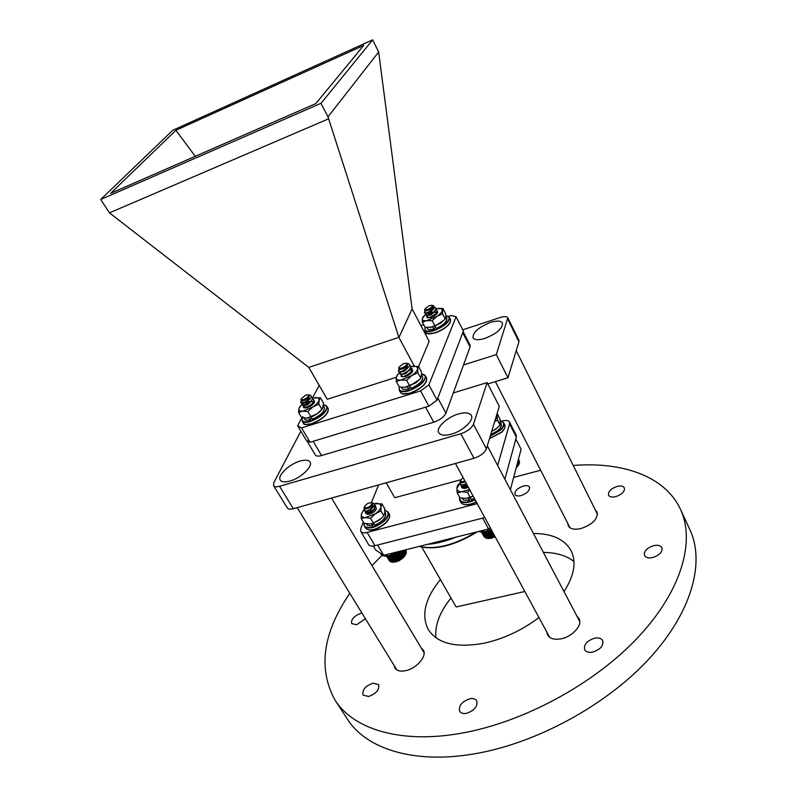 <?xml version="1.0" encoding="UTF-8"?>
<svg xmlns="http://www.w3.org/2000/svg" width="797" height="797" viewBox="0 0 797 797"><rect width="100%" height="100%" fill="white"/><g stroke="black" fill="none" stroke-linecap="round" stroke-linejoin="round"><path stroke-width="1.2" d="M458.454 413.962C465.149 412.119 469.433 412.597 471.306 415.396C474.384 420.119 462.878 431.057 451.391 434.156C444.776 435.909 440.562 435.431 438.758 432.701C435.67 427.889 447.097 417.11 458.454 413.962C447.097 417.11 435.67 427.889 438.758 432.701C440.562 435.431 444.776 435.909 451.391 434.156C462.878 431.057 474.384 420.119 471.306 415.396C469.433 412.597 465.149 412.119 458.454 413.962M300.15 461.045C305.231 459.61 308.519 459.929 309.993 462.001C313.251 466.285 300.868 478.16 289.939 481.069C284.928 482.434 281.71 482.105 280.275 480.093C277.017 475.709 289.351 463.993 300.15 461.045C289.351 463.993 277.017 475.709 280.275 480.093C281.71 482.105 284.928 482.434 289.939 481.069C300.868 478.16 313.251 466.285 309.993 462.001C308.519 459.929 305.231 459.61 300.15 461.045M490.474 322.426C496.88 320.474 500.875 320.663 502.469 323.004C502.738 328.444 496.87 333.584 484.875 338.426C478.539 340.309 474.594 340.11 473.059 337.818C472.78 332.379 478.589 327.248 490.474 322.426C478.589 327.248 472.78 332.379 473.059 337.818C474.594 340.11 478.539 340.309 484.875 338.426C496.87 333.584 502.738 328.444 502.469 323.004C500.875 320.663 496.88 320.474 490.474 322.426M453.294 392.941L487.106 382.6L499.301 406.331L486.389 448.811C484.546 452.965 480.402 456.123 473.966 458.295L293.366 508.705C290.277 509.512 288.275 509.263 287.358 507.968L273.57 485.652L273.879 482.504L300.877 431.237M462.758 329.809L500.277 317.485C504.322 316.25 506.832 316.359 507.819 317.824L518.867 340.199L518.927 341.783L507.978 377.778L487.794 383.945M487.106 382.6L473.438 424.253C471.525 428.338 467.331 431.506 460.865 433.737L279.548 486.27C276.449 487.116 274.457 486.907 273.57 485.652M507.819 317.824L496.282 354.615L463.515 364.946M507.978 377.778L496.282 354.615M567.803 523.47L568.321 525.881C570.283 529.039 574.458 529.945 580.844 528.59C592.729 524.436 598.119 518.887 597.023 511.953L595.379 510.08M394.077 665.405L394.894 668.035C396.757 670.765 400.224 671.662 405.294 670.745C416.373 668.813 427.461 655.941 423.297 650.093L421.364 648.17M546.832 632.071L547.629 635.03C549.93 638.696 554.403 639.961 561.038 638.805C572.555 636.743 582.916 624.958 579.001 618.582L576.978 616.27M592.619 652.135C600.39 649.605 603.747 645.749 602.691 640.579C601.287 638.307 598.617 637.51 594.682 638.188C586.941 640.728 583.613 644.584 584.679 649.764C586.064 651.996 588.704 652.783 592.619 652.135M652.564 557.571C659.557 555.26 662.676 551.962 661.928 547.688C660.613 545.507 657.894 544.819 653.779 545.626C646.815 547.938 643.717 551.235 644.484 555.519C645.779 557.671 648.469 558.358 652.564 557.571M615.663 496.661C622.009 494.439 624.908 491.52 624.36 487.884C623.254 486.09 620.853 485.602 617.177 486.419C610.851 488.641 607.972 491.56 608.529 495.196C609.615 496.969 611.996 497.458 615.663 496.661M520.989 495.604C527.096 493.363 529.915 490.534 529.437 487.106C528.501 485.652 526.488 485.283 523.39 486.021C517.313 488.252 514.503 491.091 514.982 494.519C515.908 495.953 517.911 496.322 520.989 495.604M361.948 613.092L360.981 613.272C354.087 615.882 350.979 619.319 351.646 623.613L356.667 624.718L365.405 618.721M368.503 696.508C376.214 693.699 379.581 689.734 378.625 684.613L373.076 683.139C365.415 685.948 362.057 689.923 363.024 695.044L368.503 696.508M466.325 713.355C474.444 710.565 477.921 706.371 476.736 700.772C475.47 698.879 473.229 698.202 469.991 698.74C461.901 701.519 458.454 705.724 459.65 711.332C460.885 713.185 463.117 713.863 466.325 713.355M573.97 561.506C566.358 555.539 556.167 552.52 543.395 552.441M440.392 579.549C425.08 598.408 421.025 615.065 428.248 629.51C437.433 643.627 455.994 648.2 483.918 643.249C503.475 638.965 521.826 630.397 538.961 617.565M564.017 591.623C574.278 575.573 576.629 561.915 571.09 550.657C564.515 539.21 551.962 533.492 533.432 533.492M540.655 470.26L513.647 477.433M382.112 555.26L371.97 565.611M349.783 593.287C322.765 633.027 317.834 668.613 334.979 700.045C353.081 728.996 400.273 744.199 461.333 733.21C523.619 722.311 594.652 683.756 638.287 637.072C681.973 590.298 695.382 541.043 680.479 509.323C664.967 475.919 622.148 461.543 573.222 465.468M334.979 700.045L347.223 718.914C365.703 748.453 413.035 764.353 473.826 753.932C535.843 743.611 606.208 705.435 649.206 658.691C692.254 611.857 705.126 562.104 689.923 529.736L680.479 509.323M428.876 559.474L430.4 562.144M450.992 598.029C439.795 611.877 434.754 625.117 435.889 637.73M460.766 479.744L394.754 497.726L386.196 482.793M504.87 479.196L516.356 437.164L516.237 435.212L509.442 421.962C508.376 420.328 505.926 420.009 502.09 421.025L501.632 421.155M363.372 522.075L360.802 528.351L360.762 531.4L368.593 544.58C369.619 546.075 371.741 546.443 374.969 545.696L484.765 517.582M306.725 440.392L309.475 441.907M430.081 405.274L435.889 400.981M437.712 398.43L462.878 332.469M306.905 440.811L315.313 454.957C316.22 456.253 318.312 456.452 321.58 455.545L433.717 422.231C439.894 420.059 443.959 417.03 445.921 413.135L470.081 346.974L470.081 345.211L463.167 331.721M378.615 484.915L371.302 502.748M360.762 531.4C361.768 532.864 363.89 533.213 367.118 532.436L477.194 503.614M497.657 465.498L509.552 423.894L509.442 421.962M412.129 308.987L398.928 337.5L328.005 116.83L378.655 52.004L412.099 308.828L429.185 341.335L418.584 366.5M396.258 377.28L327.258 399.267L308.798 367.397L109.458 212.859L100.701 199.489L320.962 103.331L372.667 39.85L172.73 130.31L100.701 199.489M378.655 52.004L372.667 39.85M308.798 367.397L398.898 337.34M328.464 118.873L109.458 212.859M448.392 316.429L451.251 315.473L456.063 316.738L428.896 384.851L420.617 390.919L301.565 427.879L297.63 425.777L301.904 417.767M420.916 325.644L423.715 324.698M312.593 397.733L319.208 385.34M398.928 337.5L414.291 366.072M328.005 116.83L320.962 103.331M363.751 45.399L315.801 103.6L110.594 193.352L175.908 130.28L363.751 45.399M420.617 390.919L428.856 406.181L310.093 442.245L301.565 427.879M428.896 384.851L437.075 400.104L428.856 406.181M456.063 316.738L463.416 331.074L437.075 400.104M297.63 425.777L306.118 440.054L310.093 442.245M175.908 130.28L195.275 156.312M377.609 545.018L383.696 555.33L375.606 549.94L373.275 546.015M383.696 555.33L488.551 528.969L482.663 518.13M488.551 528.969L490.275 527.744M510.399 489.717L521.099 449.229L515.848 439.017M421.802 547.15L456.123 606.965L524.834 591.504M461.573 487.067L462.24 488.003L465.687 488.262L468.357 487.306M463.226 487.545L463.724 488.441M462.24 488.003L461.732 487.196M461.712 486.997L462.37 485.293M462.738 485.253L461.792 487.037M464.462 488.392L464.093 487.465M463.635 486.947L466.823 484.486M459.999 483.012L456.88 488.362C456.91 490.633 458.574 491.759 461.871 491.739L469.543 489.497M460.008 482.982L457.468 485.632L456.88 488.362L457.149 492.715L459.939 497.796L465.518 498.424L473.179 496.202M457.149 492.715L461.871 491.739L467.5 492.357L470.27 497.467M467.5 492.357L469.772 489.926M473.179 496.212L470.449 497.398L473.179 496.212M363.99 509.622L361.35 514.125L361.21 518.429L364.08 523.27L369.17 523.958L372.418 523.46L379.053 520.222L381.753 517.98L383.805 515.798L384.722 513.019L384.762 508.745L381.952 503.893L374.052 503.704L376.851 503.276L380.119 504.102L381.016 506.623L381.952 503.893M365.713 512.949L366.192 513.866L369.25 514.185C372.717 513.168 375.108 511.415 376.423 508.924L375.656 506.653M367.278 513.457L367.676 514.344M366.192 513.866L365.863 513.208M365.853 513.019L366.59 511.266M368.413 514.214L368.214 513.338M368.373 512.979L368.931 512.222M367.686 512.909L373.843 509.552M374.331 509.542L375.756 509.95M363.801 509.801L361.35 514.125C361.091 516.386 362.446 517.542 365.405 517.582L375.307 513.816C378.665 511.375 380.567 508.974 381.016 506.623L380.966 510.917L383.805 515.798M361.21 518.429L365.405 517.582L370.525 518.249L373.394 523.131M370.525 518.249L375.307 513.816L380.966 510.917M384.831 511.873L385.599 513.198C386.346 517.542 382.699 521.527 374.67 525.153L373.474 523.111L381.165 518.528L373.185 523.211M491.669 431.436L495.575 429.294L500.078 425.1L500.008 419.073L497.507 414.221L497.139 416.452L496.651 415.038M494.957 420.607L497.139 416.452L497.557 420.228L500.078 425.1M494.708 421.434L497.557 420.228M497.288 427.949L491.639 431.516L497.288 427.949M461.712 498.135L463.705 500.118L469.204 500.237L470.27 497.627M468.058 498.125L469.204 500.237M470.2 497.497L471.356 499.629L474.345 498.354M366.142 523.709L367.746 525.492L372.667 525.711L373.733 523.549M371.492 523.699L372.667 525.711M490.982 433.668L491.231 434.146C498.484 430.938 501.821 427.491 501.233 423.815L500.406 422.221M466.484 483.859L463.784 485.034L460.148 484.556L460.536 482.564M466.335 483.58C463.127 485.234 461.015 485.463 459.989 484.277L460.317 482.394M467.7 486.1L465.05 487.256L461.294 486.638M467.55 485.821C464.342 487.475 462.23 487.704 461.204 486.509L461.204 485.243M463.047 477.513L460.208 480.96C459.72 482.554 460.686 483.102 463.107 482.623L463.446 482.514M465.458 481.966L461.443 482.823M466.524 483.918L464.442 484.825M466.673 484.197L463.037 485.204M467.729 486.16L465.717 487.037M464.113 487.156L463.446 486.728L463.884 485.224M467.889 486.439L464.272 487.435M463.545 486.857L464.362 485.154M464.581 488.431L465.079 487.465M464.82 488.412L465.548 487.395M460.726 479.844C460.367 481.777 461.772 482.165 464.93 480.99M495.266 536.949L487.854 538.493L491.311 538.224L495.146 536.74M483.55 531.978L487.067 538.413L487.943 538.513M482.942 532.047L486.339 538.274L487.047 538.383M482.434 532.087L486.29 538.184M482.026 532.107L485.612 537.905M481.737 532.117L484.994 537.547M481.567 532.117L484.466 537.108M481.527 532.117L484.008 536.58M495.017 536.869L491.042 529.547M494.419 536.969L490.534 529.796M494.09 537.298L490.125 529.995M493.443 537.387L489.567 530.244M493.164 537.666L489.209 530.394M492.456 537.746L488.601 530.643M492.237 537.975L488.302 530.752M491.49 538.035L487.654 530.991M491.311 538.224L487.425 531.071M490.524 538.254L486.728 531.29M490.414 538.403L486.568 531.33M489.597 538.403L485.851 531.529M489.547 538.513L485.762 531.559M488.7 538.483L485.014 531.729L488.72 538.543M487.854 538.493L484.247 531.878M370.715 502.668L367.746 503.375L364.657 506.254C364.398 507.998 365.703 508.287 368.553 507.121C371.781 505.049 372.498 503.565 370.715 502.668L372.528 502.897C374.54 503.365 374.839 504.7 373.404 506.892L369.868 509.97L367.287 511.096L364.259 510.728L364.637 508.795M373.404 506.892L369.708 509.701C366.869 511.216 364.996 511.465 364.099 510.459L364.408 508.645M375.337 505.428L373.793 510.04L371.113 512.112L368.583 513.228L365.444 512.72M374.301 504.491L375.267 505.288C375.895 507.36 374.46 509.542 370.964 511.843C368.124 513.348 366.251 513.597 365.355 512.591L365.365 511.315M370.565 506.464L366.979 508.675M369.708 509.701C372.578 507.241 373.335 505.079 371.98 503.226L372 503.266C372.478 504.78 371.492 506.374 369.051 508.058L365.375 508.944M372.139 508.287L367.776 510.957M373.195 507.171L370.306 510.2L366.909 511.196M373.345 510.469L369.071 513.069M368.025 513.059L367.527 512.73L368.035 511.166M374.431 509.313L371.551 512.332L368.174 513.328M368.712 514.284L369.26 513.298M368.971 514.244L369.808 513.158M372 503.266L370.735 506.294L366.69 508.765C364.667 509.193 363.84 508.715 364.219 507.35L364.657 506.254M399.148 560.799L392.273 562.184L395.501 561.955L399.855 560.211L403.671 557.322L405.633 554.612L399.148 560.799M387.98 555.997L391.576 562.104L392.273 562.174L388.567 555.888M387.472 556.067L391.536 562.044M387.063 556.117L390.869 561.835M386.764 556.137L390.261 561.536M386.585 556.147L389.733 561.158M386.525 556.157L389.275 560.699M406.052 550.588L406.241 551.205M406.331 551.853L405.464 549.86M406.311 552.53L405.205 549.92M406.191 553.218L404.846 550.01M405.972 553.925L404.388 550.119M405.872 554.184L403.84 550.259M405.633 554.612L403.192 550.428M405.255 555.36L402.485 550.607L405.205 555.31M404.806 556.017L401.748 550.787M404.687 555.997L401.658 550.807M404.268 556.675L400.961 550.986M404.089 556.685L400.791 551.026M403.671 557.322L400.104 551.205M403.421 557.362L399.865 551.265M403.003 557.96L399.197 551.434M402.694 558.02L398.889 551.504M402.286 558.567L398.251 551.663M401.907 558.647L397.882 551.763M401.519 559.155L397.374 552.082M401.07 559.245L397.016 552.321M400.702 559.703L396.557 552.62M400.194 559.803L396.139 552.869M399.855 560.211L395.71 553.128M399.297 560.311L395.232 553.387M398.988 560.67L394.844 553.596M398.37 560.769L394.326 553.865M398.111 561.078L393.977 554.035M397.444 561.178L393.409 554.304M397.235 561.437L393.12 554.433M396.517 561.516L392.513 554.692M396.358 561.726L392.283 554.782M395.601 561.785L391.636 555.031M395.501 561.955L391.466 555.091M394.714 561.995L390.789 555.32M394.664 562.114L390.689 555.35M393.857 562.134L389.992 555.559L393.867 562.214M393.041 562.194L389.245 555.748M516.257 467.56L518.727 464.86L516.157 467.939M519.275 461.005L518.429 459.341M519.455 461.593L518.419 459.351M519.514 462.2L518.379 459.52M519.475 462.828L518.299 459.839M519.345 463.465L518.17 460.297M519.106 464.123L518.01 460.905M519.106 464.133L517.821 461.632M518.757 464.741L517.592 462.499M518.309 465.368L517.333 463.475M517.891 466.036L517.074 464.462M517.791 465.986L517.044 464.561M517.353 466.634L516.785 465.538M517.183 466.604L516.735 465.737M516.755 467.211L516.486 466.693M401.07 387.282L403.232 389.484L408.722 389.135L409.987 386.724M404.896 387.312L415.695 382.919L420.816 378.246L421.404 374.67M419.85 379.312L415.695 382.919L405.374 387.252L407.446 386.804L408.722 389.135M421.673 375.168L422.649 376.991C423.097 380.817 419.182 384.622 410.913 388.418L409.638 386.087L419.83 379.332M303.747 418.046L305.51 420.079L310.392 419.87L311.627 417.857M304.215 417.877L306.775 418.096M302.123 404.089L298.965 408.433L298.556 412.457L301.664 417.718L307.323 418.026L316.917 413.952L307.542 417.997L309.087 417.658L310.392 419.87M323.383 406.002L324.329 407.626C324.688 411.451 320.723 415.307 312.424 419.202L311.119 416.99C315.841 415.048 319.467 412.497 322.008 409.349M322.108 409.23L316.917 413.952L322.347 408.941L323.044 405.424M426.594 327.587L428.806 329.729L433.996 329.161L435.212 326.87M425.588 314.167L422.271 318.68L422.39 322.187L425.15 327.428L432.841 326.959L433.996 329.161M445.882 316.608L446.828 318.451C447.117 321.659 443.53 324.997 436.039 328.454L434.893 326.252L444.646 319.667M406.171 363.203L403.282 363.701L399.098 367.038C398.879 368.363 400.054 368.583 402.615 367.696C406.36 365.753 407.546 364.249 406.171 363.203L408.293 363.641C409.897 364.139 409.967 365.335 408.502 367.218L403.601 370.874L400.283 371.94L398.56 371.492L399.496 369.37M407.835 367.935L403.431 370.565C400.732 371.781 399.048 371.99 398.39 371.183L398.908 369.529M412.089 368.692L411.122 372.119L406.251 375.756L401.808 376.762M401.529 374.919L402.027 374.321M410.943 367.726L412.019 368.533C412.398 370.774 410.425 373.076 406.081 375.447C403.382 376.662 401.698 376.861 401.04 376.045L401.21 374.859M409.479 365.514L410.863 366.401L409.827 369.649L404.926 373.315L401.638 374.381L399.885 373.923L400.732 371.88M409.538 365.265L410.704 366.102C411.083 368.334 409.1 370.635 404.756 373.006C402.057 374.221 400.373 374.431 399.715 373.614L400.233 371.95M409.469 370.456L410.166 370.346M406.131 365.982L402.923 368.443L400.383 369.3M403.431 370.565C406.769 368.214 408.054 365.992 407.267 363.92C407.267 365.554 405.872 367.168 403.083 368.752L399.626 369.37M408.243 367.517L404.248 370.884L400.642 371.89M408.552 367.158L404.408 371.193L400.981 371.84M409.548 369.977L405.573 373.325L401.917 374.391M409.857 369.619L405.733 373.634L402.306 374.281M410.844 372.448L406.888 375.766L403.362 376.752M407.267 363.92L406.241 365.853L402.824 368.443L400.054 369.35L398.62 368.254L399.098 367.038M411.172 372.069L408.801 374.949M308.021 394.804L305.54 395.262L301.266 398.749C301.097 399.895 302.113 400.084 304.324 399.297C308.04 397.334 309.276 395.84 308.021 394.804L310.073 395.182C311.507 395.581 311.607 396.627 310.392 398.331L305.201 402.375L302.362 403.332L300.868 402.973L301.824 400.881M309.296 399.546L305.032 402.087L300.698 402.684L301.087 401.24M313.839 399.875L313.121 402.963L307.931 407.018L303.966 407.895M303.777 406.44L304.494 405.534M312.653 399.008L313.759 399.725C314.108 401.967 312.105 404.308 307.762 406.729L303.418 407.307L303.737 405.942M312.484 397.564L311.786 400.622L306.566 404.697L303.747 405.643L302.232 405.294L303.179 403.192M311.219 396.667L312.414 397.414C312.753 399.646 310.75 401.977 306.397 404.408L302.063 405.006L302.621 403.322M311.238 401.788L312.265 401.578M305.032 402.087C308.22 399.825 309.555 397.663 309.057 395.581L307.881 397.474L302.432 400.791M309.057 395.581C308.847 397.225 307.423 398.799 304.793 400.303L301.814 400.861M309.794 399.048L305.988 402.336L303.398 403.103M310.392 398.331L306.158 402.634L303.189 403.202M303.139 402.844L303.398 402.326M311.547 400.911L307.343 404.657L304.055 405.603M311.737 400.682L307.512 404.946L304.544 405.524M304.494 405.165L304.763 404.627M312.882 403.262L308.708 406.978L305.44 407.905M313.082 403.013L310.84 405.962M307.881 397.474L304.514 400.024L302.123 400.841L300.858 399.925L301.266 398.749M431.745 305.291L428.866 305.819L425.03 308.808C424.861 309.933 425.987 310.063 428.387 309.186C431.725 307.483 432.841 306.178 431.745 305.291L433.777 305.769L433.947 308.608L433.239 309.385L429.324 312.095L425.718 313.241L424.492 312.862L425.538 310.94M433.239 309.385L429.165 311.806C426.544 313.012 424.931 313.271 424.343 312.573L425.2 310.83M437.095 310.491L436.357 313.241L431.735 316.718L427.541 317.834M435.959 309.605L437.035 310.342C437.324 312.235 435.501 314.267 431.575 316.429C428.955 317.634 427.351 317.883 426.754 317.176L426.903 316.26M435.899 308.18L435.172 310.91L430.529 314.407L426.943 315.552L425.698 315.164L426.734 313.241M434.704 307.293L435.839 308.031C436.118 309.923 434.305 311.956 430.38 314.118C427.75 315.323 426.146 315.582 425.548 314.885L426.335 313.181M435.59 314.606L436.128 314.496M434.365 312.324L435.6 312.115M429.165 311.806C432.263 309.605 433.419 307.612 432.641 305.839L431.765 307.473L428.666 309.884L425.927 310.8M432.641 305.839C432.681 307.234 431.416 308.678 428.826 310.172L425.478 310.84M433.767 308.828L429.882 312.205L425.967 313.221M433.847 308.738L430.031 312.494L426.694 313.171M434.963 311.149L431.077 314.506L427.192 315.522M432.203 312.075L427.72 315.104C427.859 314.128 429.344 313.091 432.173 312.025M435.042 311.059L431.227 314.795L427.889 315.463L426.943 317.385M436.148 313.48L432.283 316.817L428.427 317.824M436.238 313.38L434.445 315.751M431.765 307.473L428.587 309.874L425.608 310.83L424.572 309.973L425.03 308.808M421.623 375.935L421.493 371.93L418.525 366.391L410.933 366.55M400.044 372.199L397.833 374.391L396.229 377.449C396.069 379.462 397.633 380.318 400.921 380.03L411.74 375.606C415.347 373.076 417.329 370.754 417.708 368.642L416.572 366.53L412.886 366.172M401.469 374.391L401.608 376.672L405.025 376.612C408.901 375.297 411.481 373.454 412.756 371.093L412.348 369.499M411.999 370.804L412.378 371.82M412.179 369.409L410.136 369.26M401.25 376.274L401.877 374.441M397.573 374.69L396.229 377.449L396.248 381.494L399.277 387.023L404.906 387.312M396.248 381.494L400.921 380.03L406.59 380.289L409.618 385.868M406.59 380.289L411.74 375.606L417.817 372.667L420.816 378.246M417.817 372.667L417.708 368.642L418.525 366.391M323.193 407.048L323.492 403.053L320.434 397.783L312.713 398.032M300.14 406.241L298.965 408.433C298.506 410.465 299.752 411.382 302.681 411.172L312.852 406.988C316.399 404.527 318.501 402.236 319.159 400.114L318.501 397.942L315.104 397.504M303.936 405.623L303.796 407.795L306.805 407.825C310.71 406.46 313.301 404.557 314.576 402.116L314.267 400.781M313.938 402.017L314.247 402.814M309.306 401.489L304.324 405.105M303.587 407.496L304.105 405.932M310.242 405.225L307.343 406.928M298.556 412.457L302.681 411.172L307.821 411.521L310.93 416.821M307.821 411.521L312.852 406.988L318.84 404.119L321.928 409.429M318.84 404.119L319.159 400.114L320.434 397.783M444.885 319.398L440.502 323.303L430.45 327.507L440.502 323.303L445.224 319.019L445.862 317.156L445.643 313.679L442.933 308.439L436.108 308.738M423.496 316.26L422.271 318.68C422.201 320.374 423.715 321.022 426.823 320.603L436.905 316.369C440.223 314.078 442.016 312.035 442.295 310.252L441.139 308.529L438.739 308.28M427.371 315.512L427.341 317.764L430.579 317.545C434.186 316.26 436.567 314.596 437.692 312.554L437.304 311.258M422.39 322.187L426.823 320.603L432.153 320.663L434.913 325.943M432.153 320.663L436.905 316.369L442.494 313.739L445.224 319.019M442.494 313.739L442.933 308.439M293.366 508.705L279.548 486.27M518.927 341.783L507.848 319.358M486.389 448.811L473.438 424.253M473.966 458.295L460.865 433.737M470.081 346.974L462.788 332.757M445.921 413.135L437.862 398.082M433.717 422.231L425.558 407.177M321.58 455.545L313.151 441.319M367.118 532.436L374.969 545.696M509.552 423.894L516.356 437.164M432.293 543.106L448.452 539.051M419.441 546.343C435.292 549.99 454.17 545.248 476.048 532.107M475.151 499.849C467.47 503.395 462.3 503.565 459.65 500.337L459.47 496.949M459.421 496.86L459.65 500.337L460.766 502.369C463.416 505.607 468.586 505.447 476.267 501.901M459.51 497.029C459.67 502.867 464.81 503.674 474.942 499.45M476.327 502.02C472.043 504.172 468.247 505.049 464.94 504.64M385.529 522.952C389.135 519.355 390.371 516.376 389.255 514.005C390.46 516.376 389.235 519.425 385.559 523.141C376.174 530.135 369.489 531.778 365.514 528.072C369.997 531.579 376.672 529.866 385.529 522.952M389.095 518.219L385.569 523.061M364.129 523.28C362.525 530.025 376.423 528.301 384.054 520.7C389.155 515.221 389.414 511.724 384.831 510.21M384.831 510.2L388.129 512.053C389.245 514.424 388 517.392 384.383 520.989C375.517 527.913 368.852 529.626 364.368 526.13L364.06 523.25M385.479 523.151C380 527.903 374.59 530.174 369.26 529.975M489.507 438.539L501.731 431.994C504.591 429.145 505.597 426.744 504.74 424.811C505.667 426.764 504.67 429.224 501.741 432.193L489.458 438.709M504.421 428.527L501.771 432.104M490.394 435.62L500.386 429.762C504.71 425.09 504.68 422.131 500.287 420.916M500.596 420.975L503.734 422.858C504.591 424.791 503.584 427.192 500.715 430.041L490.245 436.108M501.652 432.213L489.468 438.659M485.662 531.519L480.242 531.948M478.29 531.549L485.602 531.44L491.131 529.318M491.181 529.417L485.801 531.489M389.434 555.648L384.981 556.037M397.823 551.773L389.524 555.678C385.021 556.635 382.132 556.077 380.856 553.995C382.241 556.027 385.081 556.545 389.374 555.569L397.384 551.883M397.713 551.803L389.584 555.609M422.789 374.301L425.439 375.875C425.728 381.225 420.248 386.196 408.981 390.769C403.8 392.273 400.542 392.044 399.207 390.082L399.317 387.033C398.46 391.108 401.658 392.204 408.901 390.311C421.115 386.794 430.778 374.331 421.663 374.132M410.306 393.14L403.152 393.877M426.634 378.097C427.222 383.417 421.802 388.438 410.375 393.15C400.881 395.093 402.415 393.698 400.413 392.293C401.758 394.266 405.015 394.495 410.196 393.001C421.454 388.438 426.933 383.467 426.634 378.097L425.439 375.875L421.663 374.052M426.465 381.255C423.894 386.186 418.545 390.132 410.425 393.1M324.578 405.135L326.969 406.46C327.139 411.81 321.629 416.831 310.441 421.503C306.058 422.789 303.288 422.619 302.133 420.985L302.153 418.246M302.96 416.542C300.638 421.344 303.109 422.848 310.372 421.055C322.068 417.708 332.379 404.876 323.462 405.006M311.806 423.755L305.849 424.422M328.195 408.572C328.683 413.882 323.243 418.943 311.886 423.765C306.078 425 303.249 424.781 303.378 423.087C304.544 424.731 307.313 424.911 311.687 423.635C322.875 418.963 328.374 413.942 328.195 408.572L326.969 406.46L323.472 404.936M328.145 411.372C325.614 416.492 320.205 420.597 311.936 423.715M447.356 316.16L449.428 317.445C449.558 321.958 444.507 326.332 434.285 330.556C429.224 332.13 426.086 332.03 424.881 330.277L425.02 327.836M425.18 327.428C424.064 331.233 427.082 332.14 434.216 330.137C445.523 326.631 454.27 315.831 445.872 315.951M435.511 332.817L428.119 333.664M450.524 319.557C450.943 324.03 445.951 328.454 435.56 332.827C428.836 334.312 425.648 334.162 425.987 332.369C427.192 334.132 430.33 334.242 435.391 332.678C445.613 328.454 450.654 324.08 450.524 319.557L449.428 317.445L445.862 315.891M450.355 322.048C448.113 326.312 443.202 329.888 435.6 332.787M396.856 669.928L297.191 507.639M424.084 652.723L331.552 498.045M549.671 637.321L455.436 463.465M579.758 621.55L487.296 445.802M569.975 527.734L495.415 381.614M597.521 514.384L516.217 350.69M455.625 537.248C445.583 541.382 436.168 543.753 427.371 544.351M477.353 531.778C454.898 545.606 435.491 550.488 419.122 546.423M476.347 502.06C468.526 505.607 463.336 505.706 460.766 502.369M389.255 514.005L388.129 512.053L384.831 510.11M364.02 523.161L364.368 526.13L365.514 528.072M504.74 424.811L503.734 422.858L500.277 420.826M491.201 529.457L485.742 531.559L478.19 531.569M400.413 392.293L399.207 390.082L399.237 386.953M303.378 423.087L302.133 420.985L302.212 417.827M425.987 332.369L424.881 330.277L425.12 327.368M302.452 403.541L303.866 403.103M310.192 398.59L309.505 399.466M424.711 311.358L425.16 310.82M397.833 374.391L397.045 375.297"/></g></svg>
